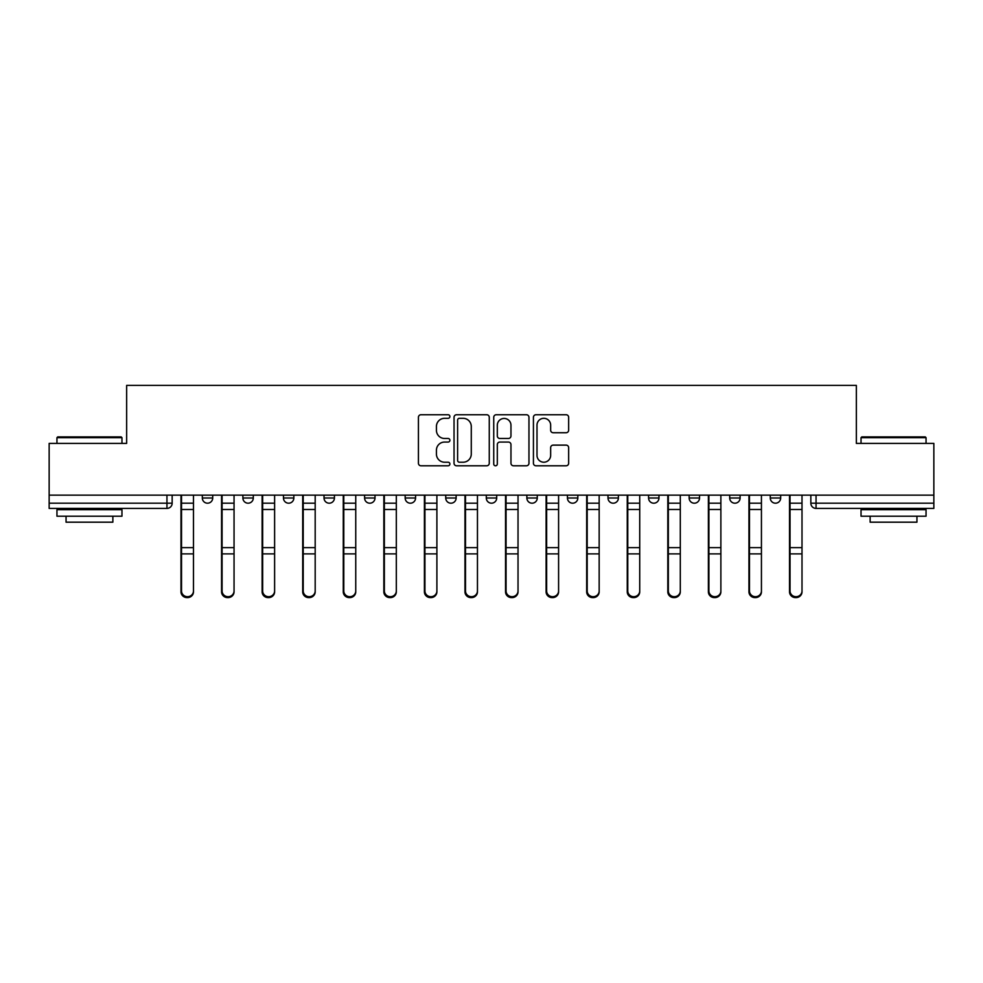<?xml version="1.0" encoding="UTF-8"?>
<svg xmlns="http://www.w3.org/2000/svg" width="983" height="983" viewBox="0 0 983 983"><rect width="100%" height="100%" fill="white"/><g stroke="black" fill="none" stroke-linecap="round" stroke-linejoin="round"><path stroke-width="1.47" d="M449.895 416.534A1.782 1.782 0 0 0 448.101 414.74L420.982 414.74A2.556 2.556 0 0 0 418.426 417.296L418.426 463.239A2.556 2.556 0 0 0 420.982 465.795L448.101 465.795A1.782 1.782 0 0 0 449.895 464.013A1.782 1.782 0 0 0 448.101 462.219L444.599 462.219A8.171 8.171 0 0 1 436.427 454.048L436.427 450.226A8.171 8.171 0 0 1 444.599 442.055L448.101 442.055A1.782 1.782 0 0 0 449.895 440.273A1.782 1.782 0 0 0 448.101 438.479L444.599 438.479A8.171 8.171 0 0 1 436.427 430.321L436.427 426.487A8.171 8.171 0 0 1 444.599 418.316L448.101 418.316A1.782 1.782 0 0 0 449.895 416.534M607.998 495.137L607.998 498L618.405 498A5.198 5.198 0 0 1 613.208 503.198A5.198 5.198 0 0 1 607.998 498L607.998 495.137M567.437 495.137L567.437 498L577.832 498A5.198 5.198 0 0 1 572.634 503.198A5.198 5.198 0 0 1 567.437 498L567.437 495.137M364.595 498L364.595 495.137L364.595 498A5.198 5.198 0 0 0 369.792 503.198A5.198 5.198 0 0 1 364.595 498L375.002 498A5.198 5.198 0 0 1 369.792 503.198M283.46 495.137L283.46 498L293.856 498A5.198 5.198 0 0 1 288.658 503.198A5.198 5.198 0 0 1 283.46 498L283.46 495.137M242.887 498L242.887 495.137L242.887 498A5.198 5.198 0 0 0 248.085 503.198A5.198 5.198 0 0 1 242.887 498L253.295 498A5.198 5.198 0 0 1 248.085 503.198A5.198 5.198 0 0 0 253.295 498A5.198 5.198 0 0 1 248.085 503.198M202.326 498L202.326 495.137L202.326 498A5.198 5.198 0 0 0 207.524 503.198A5.198 5.198 0 0 1 202.326 498L212.721 498A5.198 5.198 0 0 1 207.524 503.198A5.198 5.198 0 0 0 212.721 498A5.198 5.198 0 0 1 207.524 503.198M566.097 432.741A2.556 2.556 0 0 0 568.653 430.185L568.653 417.296A2.556 2.556 0 0 0 566.097 414.74L535.981 414.74A2.556 2.556 0 0 0 533.425 417.296L533.425 463.239A2.556 2.556 0 0 0 535.981 465.795L566.097 465.795A2.556 2.556 0 0 0 568.653 463.239L568.653 447.67A2.556 2.556 0 0 0 566.097 445.115L553.208 445.115A2.556 2.556 0 0 0 550.652 447.67L550.652 455.399A6.832 6.832 0 0 1 543.832 462.219A6.832 6.832 0 0 1 537.001 455.399L537.001 425.147A6.832 6.832 0 0 1 543.832 418.316A6.832 6.832 0 0 1 550.652 425.147L550.652 430.185A2.556 2.556 0 0 0 553.208 432.741L566.097 432.741M49.15 495.137L49.15 443.394L126.647 443.394L126.647 385.397L856.353 385.397L856.353 443.394L933.85 443.394L933.85 495.137L49.15 495.137L49.15 503.198L172.16 503.198L172.16 495.137M489.264 417.296A2.556 2.556 0 0 0 486.708 414.74L456.591 414.74A2.556 2.556 0 0 0 454.035 417.296L454.035 463.239A2.556 2.556 0 0 0 456.591 465.795L486.708 465.795A2.556 2.556 0 0 0 489.264 463.239L489.264 417.296M496.292 414.74L526.409 414.74A2.556 2.556 0 0 1 528.965 417.296L528.965 463.239A2.556 2.556 0 0 1 526.409 465.795L513.519 465.795A2.556 2.556 0 0 1 510.963 463.239L510.963 444.611A2.556 2.556 0 0 0 508.408 442.055L499.856 442.055A2.556 2.556 0 0 0 497.312 444.611L497.312 464.013A1.782 1.782 0 0 1 495.518 465.795A1.782 1.782 0 0 1 493.736 464.013L493.736 417.296A2.556 2.556 0 0 1 496.292 414.74M810.84 495.137L810.84 503.198L933.85 503.198L933.85 508.408L816.05 508.408A5.198 5.198 0 0 1 810.84 503.198A5.198 5.198 0 0 0 816.05 508.408L816.05 495.137M933.85 495.137L933.85 503.198M172.16 503.198A5.198 5.198 0 0 1 166.95 508.408A5.198 5.198 0 0 0 172.16 503.198A5.198 5.198 0 0 1 166.95 508.408L49.15 508.408L49.15 503.198M780.674 495.137L780.674 498A5.198 5.198 0 0 1 775.476 503.198A5.198 5.198 0 0 1 770.279 498L780.674 498M770.279 495.137L770.279 498M740.113 495.137L740.113 498A5.198 5.198 0 0 1 734.915 503.198A5.198 5.198 0 0 1 729.705 498A5.198 5.198 0 0 0 734.915 503.198M729.705 495.137L729.705 498L740.113 498M699.54 495.137L699.54 498A5.198 5.198 0 0 1 694.342 503.198A5.198 5.198 0 0 1 689.144 498L699.54 498L699.54 495.137M689.144 495.137L689.144 498M658.979 495.137L658.979 498A5.198 5.198 0 0 1 653.769 503.198A5.198 5.198 0 0 1 648.571 498L658.979 498A5.198 5.198 0 0 1 653.769 503.198A5.198 5.198 0 0 0 658.979 498L658.979 495.137M648.571 495.137L648.571 498M618.405 495.137L618.405 498M577.832 495.137L577.832 498L577.832 495.137M537.271 495.137L537.271 498A5.198 5.198 0 0 1 532.073 503.198A5.198 5.198 0 0 1 526.863 498L537.271 498L537.271 495.137M526.863 495.137L526.863 498M496.698 495.137L496.698 498A5.198 5.198 0 0 1 491.5 503.198A5.198 5.198 0 0 1 486.302 498L496.698 498M486.302 495.137L486.302 498M456.137 495.137L456.137 498A5.198 5.198 0 0 1 450.927 503.198A5.198 5.198 0 0 1 445.729 498L456.137 498M445.729 495.137L445.729 498M415.563 495.137L415.563 498A5.198 5.198 0 0 1 410.366 503.198A5.198 5.198 0 0 1 405.168 498L415.563 498A5.198 5.198 0 0 1 410.366 503.198A5.198 5.198 0 0 0 415.563 498M405.168 495.137L405.168 498M375.002 495.137L375.002 498M334.429 495.137L334.429 498A5.198 5.198 0 0 1 329.231 503.198A5.198 5.198 0 0 1 324.021 498L334.429 498A5.198 5.198 0 0 1 329.231 503.198A5.198 5.198 0 0 0 334.429 498L334.429 495.137M324.021 495.137L324.021 498M293.856 495.137L293.856 498L293.856 495.137M253.295 495.137L253.295 498L253.295 495.137M212.721 495.137L212.721 498L212.721 495.137M459.405 418.316A1.782 1.782 0 0 0 457.611 420.11L457.611 460.437A1.782 1.782 0 0 0 459.405 462.219L463.104 462.219A8.171 8.171 0 0 0 471.275 454.048L471.275 426.487A8.171 8.171 0 0 0 463.104 418.316L459.405 418.316M510.963 425.27A6.832 6.832 0 0 0 504.132 418.451A6.832 6.832 0 0 0 497.312 425.27L497.312 435.936A2.556 2.556 0 0 0 499.856 438.479L508.408 438.479A2.556 2.556 0 0 0 510.963 435.936L510.963 425.27M180.995 495.137L180.995 591.84A5.984 5.763 180 0 0 187.237 597.59M193.479 590.93L193.479 591.84A5.984 5.763 180 0 1 187.495 597.603A5.984 5.763 180 0 1 181.511 591.84L181.511 590.93A5.984 5.763 0 0 0 187.495 596.693A5.984 5.763 0 0 0 193.479 590.93L193.479 553.884L181.511 553.884L181.511 590.93M181.511 495.137L181.511 553.884M193.479 495.137L193.479 553.884M221.568 495.137L221.568 591.84A5.984 5.763 180 0 0 227.81 597.59M262.129 495.137L262.129 591.84A5.984 5.763 180 0 0 268.371 597.59M234.052 590.93L234.052 591.84A5.984 5.763 180 0 1 228.068 597.603A5.984 5.763 180 0 1 222.084 591.84L222.084 590.93A5.984 5.763 0 0 0 228.068 596.693A5.984 5.763 0 0 0 234.052 590.93L234.052 553.884L222.084 553.884L222.084 590.93M222.084 495.137L222.084 553.884M234.052 495.137L234.052 553.884M274.613 590.93L274.613 591.84A5.984 5.763 180 0 1 268.629 597.603A5.984 5.763 180 0 1 262.658 591.84L262.658 590.93A5.984 5.763 0 0 0 268.629 596.693A5.984 5.763 0 0 0 274.613 590.93L274.613 553.884L262.658 553.884L262.658 590.93M262.658 495.137L262.658 553.884M274.613 495.137L274.613 553.884M56.953 437.668L57.727 436.894L121.179 436.894L121.966 437.668L56.953 437.668L56.953 443.394M121.966 516.21L56.953 516.21L56.953 509.698L121.966 509.698L121.966 516.21M112.861 516.21L112.861 522.182L66.058 522.182L66.058 516.21M861.034 437.668L861.821 436.894L925.273 436.894L926.047 437.668L861.034 437.668L861.034 443.394M926.047 516.21L861.034 516.21L861.034 509.698L926.047 509.698L926.047 516.21M916.942 516.21L916.942 522.182L870.139 522.182L870.139 516.21M302.703 495.137L302.703 591.84A5.984 5.763 180 0 0 308.945 597.59M343.276 495.137L343.276 591.84A5.984 5.763 180 0 0 349.506 597.59M383.837 495.137L383.837 591.84A5.984 5.763 180 0 0 390.079 597.59M315.187 590.93L315.187 591.84A5.984 5.763 180 0 1 309.203 597.603A5.984 5.763 180 0 1 303.219 591.84L303.219 590.93A5.984 5.763 0 0 0 309.203 596.693A5.984 5.763 0 0 0 315.187 590.93L315.187 553.884L303.219 553.884L303.219 590.93M303.219 495.137L303.219 553.884M315.187 495.137L315.187 553.884M355.748 590.93L355.748 591.84A5.984 5.763 180 0 1 349.776 597.603A5.984 5.763 180 0 1 343.792 591.84L343.792 590.93A5.984 5.763 0 0 0 349.776 596.693A5.984 5.763 0 0 0 355.748 590.93L355.748 553.884L343.792 553.884L343.792 590.93M343.792 495.137L343.792 553.884M355.748 495.137L355.748 553.884M396.321 590.93L396.321 591.84A5.984 5.763 180 0 1 390.337 597.603A5.984 5.763 180 0 1 384.353 591.84L384.353 590.93A5.984 5.763 0 0 0 390.337 596.693A5.984 5.763 0 0 0 396.321 590.93L396.321 553.884L384.353 553.884L384.353 590.93M384.353 495.137L384.353 553.884M396.321 495.137L396.321 553.884M424.41 495.137L424.41 591.84A5.984 5.763 180 0 0 430.652 597.59M436.894 590.93L436.894 591.84A5.984 5.763 180 0 1 430.91 597.603A5.984 5.763 180 0 1 424.926 591.84L424.926 590.93A5.984 5.763 0 0 0 430.91 596.693A5.984 5.763 0 0 0 436.894 590.93L436.894 553.884L424.926 553.884L424.926 590.93M424.926 495.137L424.926 553.884M436.894 495.137L436.894 553.884M464.971 495.137L464.971 591.84A5.984 5.763 180 0 0 471.213 597.59M477.455 590.93L477.455 591.84A5.984 5.763 180 0 1 471.471 597.603A5.984 5.763 180 0 1 465.5 591.84L465.5 590.93A5.984 5.763 0 0 0 471.471 596.693A5.984 5.763 0 0 0 477.455 590.93L477.455 553.884L465.5 553.884L465.5 590.93M465.5 495.137L465.5 553.884M477.455 495.137L477.455 553.884M505.545 495.137L505.545 591.84A5.984 5.763 180 0 0 511.787 597.59M518.029 590.93L518.029 591.84A5.984 5.763 180 0 1 512.045 597.603A5.984 5.763 180 0 1 506.061 591.84L506.061 590.93A5.984 5.763 0 0 0 512.045 596.693A5.984 5.763 0 0 0 518.029 590.93L518.029 553.884L506.061 553.884L506.061 590.93M506.061 495.137L506.061 553.884M518.029 495.137L518.029 553.884M546.106 495.137L546.106 591.84A5.984 5.763 180 0 0 552.348 597.59M558.59 590.93L558.59 591.84A5.984 5.763 180 0 1 552.618 597.603A5.984 5.763 180 0 1 546.634 591.84L546.634 590.93A5.984 5.763 0 0 0 552.618 596.693A5.984 5.763 0 0 0 558.59 590.93L558.59 553.884L546.634 553.884L546.634 590.93M546.634 495.137L546.634 553.884M558.59 495.137L558.59 553.884M586.679 495.137L586.679 591.84A5.984 5.763 180 0 0 592.921 597.59M599.163 590.93L599.163 591.84A5.984 5.763 180 0 1 593.179 597.603A5.984 5.763 180 0 1 587.195 591.84L587.195 590.93A5.984 5.763 0 0 0 593.179 596.693A5.984 5.763 0 0 0 599.163 590.93L599.163 553.884L587.195 553.884L587.195 590.93M587.195 495.137L587.195 553.884M599.163 495.137L599.163 553.884M627.252 495.137L627.252 591.84A5.984 5.763 180 0 0 633.494 597.59M639.724 590.93L639.724 591.84A5.984 5.763 180 0 1 633.752 597.603A5.984 5.763 180 0 1 627.768 591.84L627.768 590.93A5.984 5.763 0 0 0 633.752 596.693A5.984 5.763 0 0 0 639.724 590.93L639.724 553.884L627.768 553.884L627.768 590.93M627.768 495.137L627.768 553.884M639.724 495.137L639.724 553.884M667.813 495.137L667.813 591.84A5.984 5.763 180 0 0 674.055 597.59M680.297 590.93L680.297 591.84A5.984 5.763 180 0 1 674.313 597.603A5.984 5.763 180 0 1 668.342 591.84L668.342 590.93A5.984 5.763 0 0 0 674.313 596.693A5.984 5.763 0 0 0 680.297 590.93L680.297 553.884L668.342 553.884L668.342 590.93M668.342 495.137L668.342 553.884M680.297 495.137L680.297 553.884M708.387 495.137L708.387 591.84A5.984 5.763 180 0 0 714.629 597.59M720.871 590.93L720.871 591.84A5.984 5.763 180 0 1 714.887 597.603A5.984 5.763 180 0 1 708.903 591.84L708.903 590.93A5.984 5.763 0 0 0 714.887 596.693A5.984 5.763 0 0 0 720.871 590.93L720.871 553.884L708.903 553.884L708.903 590.93M708.903 495.137L708.903 553.884M720.871 495.137L720.871 553.884M748.948 495.137L748.948 591.84A5.984 5.763 180 0 0 755.19 597.59M761.432 590.93L761.432 591.84A5.984 5.763 180 0 1 755.448 597.603A5.984 5.763 180 0 1 749.476 591.84L749.476 590.93A5.984 5.763 0 0 0 755.448 596.693A5.984 5.763 0 0 0 761.432 590.93L761.432 553.884L749.476 553.884L749.476 590.93M749.476 495.137L749.476 553.884M761.432 495.137L761.432 553.884M789.521 495.137L789.521 591.84A5.984 5.763 180 0 0 795.763 597.59M802.005 590.93L802.005 591.84A5.984 5.763 180 0 1 796.021 597.603A5.984 5.763 180 0 1 790.037 591.84L790.037 590.93A5.984 5.763 0 0 0 796.021 596.693A5.984 5.763 0 0 0 802.005 590.93L802.005 553.884L790.037 553.884L790.037 590.93M790.037 495.137L790.037 553.884M802.005 495.137L802.005 553.884M166.95 495.137L166.95 508.408M816.05 508.408A5.198 5.198 0 0 1 810.84 503.198M180.995 503.198L193.479 503.198M193.479 547.629L181.511 547.629M193.479 509.477L181.511 509.477M221.568 503.198L234.052 503.198M262.129 503.198L274.613 503.198M234.052 547.629L222.084 547.629M234.052 509.477L222.084 509.477M274.613 547.629L262.658 547.629M274.613 509.477L262.658 509.477M302.703 503.198L315.187 503.198M343.276 503.198L355.748 503.198M383.837 503.198L396.321 503.198M315.187 547.629L303.219 547.629M315.187 509.477L303.219 509.477M355.748 547.629L343.792 547.629M355.748 509.477L343.792 509.477M396.321 547.629L384.353 547.629M396.321 509.477L384.353 509.477M424.41 503.198L436.894 503.198M436.894 547.629L424.926 547.629M436.894 509.477L424.926 509.477M464.971 503.198L477.455 503.198M477.455 547.629L465.5 547.629M477.455 509.477L465.5 509.477M505.545 503.198L518.029 503.198M518.029 547.629L506.061 547.629M518.029 509.477L506.061 509.477M546.106 503.198L558.59 503.198M558.59 547.629L546.634 547.629M558.59 509.477L546.634 509.477M586.679 503.198L599.163 503.198M599.163 547.629L587.195 547.629M599.163 509.477L587.195 509.477M627.252 503.198L639.724 503.198M639.724 547.629L627.768 547.629M639.724 509.477L627.768 509.477M667.813 503.198L680.297 503.198M680.297 547.629L668.342 547.629M680.297 509.477L668.342 509.477M708.387 503.198L720.871 503.198M720.871 547.629L708.903 547.629M720.871 509.477L708.903 509.477M748.948 503.198L761.432 503.198M761.432 547.629L749.476 547.629M761.432 509.477L749.476 509.477M789.521 503.198L802.005 503.198M802.005 547.629L790.037 547.629M802.005 509.477L790.037 509.477M121.966 443.394L121.966 437.668M107.147 509.698L107.147 508.408M71.771 509.698L71.771 508.408M926.047 443.394L926.047 437.668M911.229 509.698L911.229 508.408M875.853 509.698L875.853 508.408"/></g></svg>
